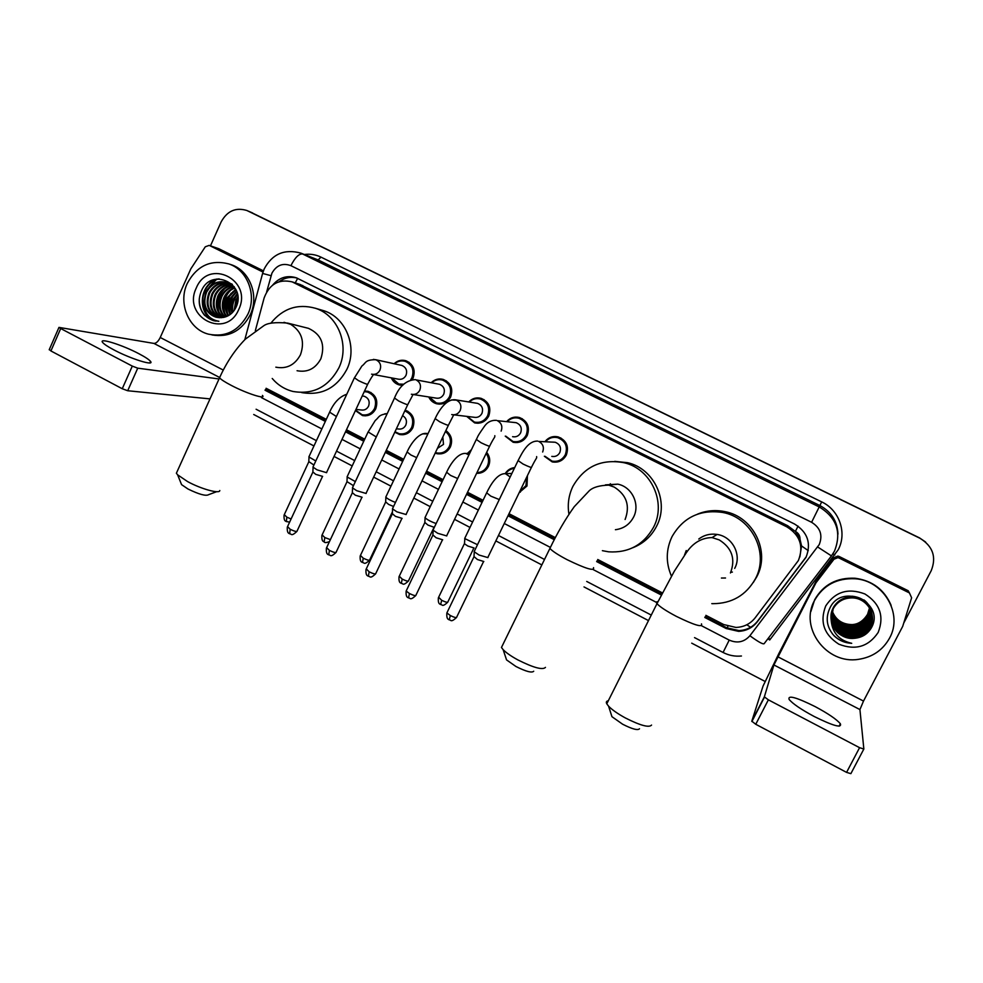<?xml version="1.0" encoding="UTF-8"?>
<svg xmlns="http://www.w3.org/2000/svg" width="983" height="983" viewBox="0 0 983 983"><rect width="100%" height="100%" fill="white"/><g stroke="black" fill="none" stroke-linecap="round" stroke-linejoin="round"><path stroke-width="1.47" d="M527.429 475.649L526.999 485.983L519.233 492.569M486.671 452.315C490.001 456.616 490.591 461.285 488.453 466.323C485.86 471.127 481.916 473.462 476.595 473.351M445.864 430.579C451.406 434.805 452.917 440.249 450.411 446.909C447.437 452.278 443.014 454.539 437.128 453.716L435.162 453.126M405.168 410.132C412.983 413.462 415.551 419.336 412.835 427.752C409.862 433.147 405.438 435.408 399.565 434.523L394.785 432.213M364.546 390.976L368.097 391.32C375.862 394.576 378.418 400.413 375.739 408.83C372.766 414.261 368.355 416.509 362.494 415.563L355.416 410.575M394.109 363.747C397.537 360.54 401.469 359.532 405.881 360.724C413.351 364.177 415.748 369.989 413.057 378.16L412.381 379.413M402.735 385.275L399.073 384.869C395.461 383.763 392.868 381.429 391.308 377.853M431.218 382.694C434.683 379.327 438.701 378.234 443.272 379.426C450.914 382.879 453.372 388.752 450.644 397.009C447.462 402.698 442.78 404.947 436.599 403.755C433.011 402.698 430.394 400.437 428.748 396.96M545 441.588C548.502 437.324 552.925 435.776 558.27 436.931C566.503 440.396 569.194 446.429 566.331 455.055C563.148 460.622 558.455 462.907 552.225 461.912L544.361 456.272M506.675 421.56C510.189 417.689 514.453 416.35 519.454 417.517C527.478 420.982 530.083 426.966 527.269 435.457C524.086 441.072 519.38 443.345 513.163 442.276L505.237 436.145M468.731 401.949C472.233 398.373 476.362 397.169 481.129 398.348C488.956 401.814 491.488 407.736 488.711 416.116C485.516 421.768 480.822 424.017 474.629 422.887L466.716 416.387M705.88 615.346L723.734 624.561L735.948 627.437C743.861 627.129 750.262 623.935 755.141 617.84L798.368 560.556C803.885 546.327 800.039 535.096 786.83 526.851L292.148 281.875C278.705 278.816 269.379 284.161 264.144 297.898L255.334 330.681M799.855 556.956L801.55 545.934L800.039 539.298C800.088 535.772 798.54 533.13 795.394 531.398L798.085 526.126M795.394 531.398L800.039 539.298M795.001 531.201L787.666 525.721L299.766 284.382M266.11 388.285L326.295 419.36M346.471 429.78L364.718 439.192M386.27 450.325L403.644 459.294M426.61 471.152L443.026 479.63M467.527 492.274L482.948 500.236M509.01 513.704L555.334 537.615M597.725 559.499L662.419 592.909M505.188 473.646C507.425 470.071 510.595 468.043 514.711 467.564M467.33 453.482L471.484 449.6M704.786 617.471L726.167 628.518L738.565 631.356C746.244 630.975 752.462 627.818 757.193 621.907L806.011 557.361C811.479 543.292 807.67 532.184 794.596 524.05L296.264 277.771C287.122 275.031 279.283 277.439 272.733 285.021M207.204 286.237L211.861 280.487M210.473 245.824L221.15 221.912C227.171 210.952 235.748 207.155 246.868 210.497L919.891 538.229C932.879 546.192 936.652 557.017 931.208 570.705L903.856 622.853M765.044 681.428L691.725 643.165M648.497 620.592L584.013 586.925M541.842 564.918L495.85 540.908M469.899 527.367L454.551 519.356M430.173 506.626L413.831 498.086M390.964 486.155L373.663 477.124M352.209 465.93L334.048 456.444M313.958 445.963L253.712 414.507M246.868 210.497L919.51 537.885L925.593 542.014M207.794 290.476L208.457 289.088L207.794 290.476M210.215 286.09L216.838 279.061L210.215 286.09M265.041 390.239L325.348 421.4M345.524 431.82L363.759 441.244M385.299 452.377L402.674 461.359M425.627 473.216L442.043 481.695M466.532 494.351L481.94 502.313M508.002 515.78L554.252 539.692M596.644 561.588L661.326 595.022M279.221 281.666C284.714 277.685 290.636 276.481 297.001 278.054M806.146 556.919L757.549 621.17C752.831 627.068 746.65 630.201 738.995 630.595L726.658 627.768L705.204 616.685M661.731 594.224L597.037 560.814M554.658 538.917L508.383 515.006M482.321 501.539L466.9 493.577M442.411 480.933L425.995 472.442M403.03 460.585L385.655 451.615M364.115 440.482L345.881 431.058M325.692 420.638L265.435 389.501M249.203 211.492L919.891 538.229M249.559 211.64L919.51 537.885M814.219 716.509C833.265 725.921 841.989 728.342 840.367 723.771C836.545 719.273 828.104 713.535 815.03 706.556C796.291 697.279 787.653 694.895 789.103 699.417C792.716 703.754 801.084 709.456 814.219 716.509M839.175 558.074L909.447 592.946L908.206 590.746L839.113 556.464L839.175 558.074L837.872 557.668L833.989 559.216L815.964 582.808L816.283 580.806L778.819 653.609L763.041 686.097L751.798 721.203L764.356 696.849L773.928 664.963L815.964 582.808M816.283 580.806L834.014 557.594L837.835 556.071L839.113 556.464M863.762 749.181L850.873 773.658L846.572 772.38L859.572 747.682L863.848 749.034L859.928 709.566L863.504 701.076L902.701 626.368L911.622 597.787L909.447 592.946M764.356 696.849L768.362 699.835L755.755 724.274L846.572 772.38M755.755 724.274L751.798 721.203M768.362 699.835L859.572 747.682M814.6 600.33C823.385 585.131 836.902 577.943 855.149 578.766C883.692 580.412 903.303 614.031 889.529 638.164C882.808 650.144 872.486 657.197 858.564 659.335C826.433 664.692 799.044 627.559 814.6 600.33M810.84 611.586L814.686 599.704C823.435 584.578 836.889 577.426 855.05 578.237C872.339 580.572 884.368 589.628 891.139 605.381M854.682 638.274C861.98 637.562 867.485 634.182 871.184 628.149C885.99 603.304 842.333 582.182 830.094 607.666C825.229 617.729 826.568 627.129 834.112 635.854C839.04 640.523 844.913 643.017 851.72 643.312C839.126 640.437 832.282 632.806 831.2 620.42C833.94 632.13 841.497 638.102 853.846 638.36L854.682 638.274L853.846 638.348C838.327 639.97 825.646 621.809 833.179 608.588C837.344 601.399 843.647 597.775 852.089 597.701C866.871 597.701 877.241 614.694 870.262 626.896C866.699 633.126 861.194 636.615 853.748 637.365C840.195 636.751 832.626 629.857 831.04 616.685M878.175 632.438C868.542 646.728 855.419 650.648 838.831 644.184C823.951 634.588 819.576 621.846 825.72 605.946C835.169 591.668 848.231 587.674 864.917 593.978C879.994 603.55 884.405 616.366 878.175 632.438M831.077 616.255C832.859 629.12 840.379 635.829 853.637 636.382C861.047 635.645 866.527 632.167 870.066 625.974L871.835 613.171C869.07 603.562 862.46 598.205 852.015 597.136C843.611 597.197 837.332 600.822 833.191 607.973C825.683 621.145 838.315 639.22 853.772 637.611C861.231 636.861 866.748 633.371 870.311 627.129C877.303 614.903 866.92 597.885 852.114 597.897C843.66 597.959 837.344 601.596 833.179 608.796L831.2 620.42M831.065 616.353C832.798 629.304 840.33 636.062 853.662 636.628C861.083 635.89 866.564 632.413 870.115 626.196C872.191 622.251 872.769 617.951 871.872 613.281M831.114 615.825C833.08 628.383 840.551 634.907 853.539 635.423C860.911 634.674 866.355 631.221 869.881 625.065L871.663 612.434M831.102 615.936C833.019 628.567 840.514 635.141 853.563 635.657C860.936 634.92 866.392 631.467 869.93 625.286L871.749 612.864M831.151 615.407C833.301 627.658 840.735 634.01 853.441 634.465C860.764 633.728 866.183 630.287 869.685 624.156L871.602 612.348C868.874 602.763 862.3 597.455 851.929 596.374L851.905 596.189C862.312 597.271 868.886 602.616 871.614 612.225M831.139 615.505C833.24 627.842 840.686 634.232 853.465 634.699C860.801 633.961 866.22 630.521 869.734 624.377L871.626 612.446M831.213 614.989C833.523 626.933 840.895 633.113 853.342 633.519C860.629 632.782 866.011 629.366 869.5 623.271L871.43 611.61M831.2 615.088C833.473 627.117 840.858 633.335 853.367 633.752C860.666 633.015 866.06 629.599 869.55 623.492L871.491 612.04M831.274 614.572C833.744 626.22 841.067 632.216 853.244 632.585C860.494 631.848 865.851 628.456 869.316 622.386L871.319 611.537M831.262 614.682C833.695 626.392 841.03 632.438 853.269 632.819C860.518 632.081 865.888 628.678 869.353 622.608L871.356 611.635M831.348 614.166C833.965 625.507 841.239 631.332 853.146 631.651C860.346 630.926 865.679 627.547 869.132 621.514L871.159 610.799M831.323 614.264C833.916 625.679 841.19 631.553 853.17 631.885C860.383 631.16 865.716 627.768 869.169 621.723L871.208 611.229M831.421 613.761C834.186 624.795 841.399 630.459 853.047 630.742C860.223 630.017 865.519 626.65 868.947 620.642L871.012 610.738M831.397 613.859C834.137 624.967 841.362 630.681 853.072 630.975C860.248 630.238 865.556 626.871 868.997 620.863L871.049 610.836M831.507 613.355C834.407 624.094 841.559 629.587 852.949 629.833C860.088 629.12 865.359 625.766 868.763 619.794L870.84 610.357M831.483 613.453C834.358 624.266 841.522 629.808 852.974 630.066C860.113 629.341 865.396 625.987 868.812 620.003L870.889 610.455M831.606 612.962C834.628 623.406 841.718 628.727 852.863 628.936C859.953 628.223 865.2 624.893 868.591 618.946L870.692 609.632M831.581 613.06C834.579 623.578 841.681 628.948 852.888 629.169C859.99 628.444 865.237 625.102 868.628 619.155L870.717 610.074M831.716 612.556C834.85 622.706 841.866 627.879 852.765 628.051C859.818 627.338 865.04 624.021 868.407 618.11L870.533 609.251M831.679 612.667C834.8 622.878 841.829 628.088 852.789 628.272C859.855 627.559 865.077 624.242 868.456 618.319L870.533 609.693M831.827 612.176C835.071 622.03 842.026 627.031 852.679 627.179C859.695 626.466 864.88 623.161 868.235 617.287L870.348 608.882M831.79 612.274C835.022 622.202 841.989 627.24 852.703 627.4C859.72 626.675 864.917 623.382 868.284 617.484L870.348 609.313M831.937 611.782C835.292 621.354 842.173 626.196 852.58 626.306C859.56 625.593 864.721 622.313 868.063 616.464L870.102 608.858M831.913 611.881C835.243 621.514 842.136 626.404 852.605 626.527C859.597 625.815 864.77 622.522 868.112 616.66L870.152 608.944M832.073 611.401C835.525 620.678 842.333 625.36 852.494 625.446C859.437 624.746 864.573 621.477 867.891 615.653L869.906 608.489M832.036 611.487C835.464 620.851 842.296 625.569 852.519 625.667C859.474 624.955 864.61 621.686 867.94 615.85L869.955 608.575M832.208 611.008C835.747 620.015 842.48 624.537 852.408 624.598C859.314 623.898 864.426 620.642 867.719 614.854L869.697 608.133M832.171 611.107C835.685 620.175 842.443 624.746 852.433 624.807C859.339 624.107 864.462 620.851 867.768 615.051L869.746 608.219M871.823 613.073C869.07 603.402 862.472 598.033 851.991 596.939C843.598 597.013 837.332 600.625 833.191 607.764M871.7 612.655L871.552 612.016M871.503 611.807L871.442 611.5C870.324 606.781 867.817 602.911 863.922 599.9M871.38 611.401L871.27 610.775M871.245 610.996L871.147 610.369L871.159 611.033M871.11 610.603L871.036 609.964M870.999 610.64L870.963 609.988M870.963 610.21L870.901 609.571M870.913 609.779L870.84 609.153M870.299 609.116L870.336 608.452M870.115 608.747L870.164 608.084M870.115 608.305L870.152 607.654M869.906 608.379L869.98 607.715M869.93 607.949L869.98 607.297M869.943 607.519L869.967 606.867M869.734 607.58L869.808 606.929M869.525 607.838L867.596 614.252L869.537 607.863M867.596 614.252C861.354 624.279 852.494 627.105 841.03 622.755M839.187 621.735L835.734 619.081M832.392 633.863C837.516 639.724 843.967 642.87 851.72 643.312M639.503 728.759C637.832 730.602 632.204 729.091 622.632 724.225L611.942 716.681L610.885 713.388M608.293 700.805C606.388 701.076 605.884 702.071 606.781 703.816L608.588 706.199C612.114 709.837 617.68 713.732 625.299 717.922C640.326 725.515 649.087 727.899 651.557 725.073M734.706 568.383C742.054 554.977 732.409 536.485 717.099 534.445C710.304 533.45 704.197 534.973 698.766 539.016M671.463 576.161C665.7 562.817 665.896 549.644 672.028 536.644C683.234 517.267 700.154 509.206 722.775 512.475C751.884 517.623 769.468 553.171 755.374 578.852C746.048 595.305 731.868 603.587 712.822 603.685L711.803 603.636M697.488 514.158C706.236 510.558 715.317 509.698 724.717 511.59C753.322 516.653 770.611 551.574 756.75 576.812L753.297 582.501M725.528 578.004L721.424 578.041M533.72 671.242C531.864 673.097 525.942 671.524 515.977 666.511L506.552 659.9L505.545 656.865M502.878 644.59L501.465 647.478L503.136 649.652C506.208 652.798 511.111 656.214 517.869 659.912C533.511 667.752 542.702 670.234 545.467 667.383M615.419 529.714C623.591 528.657 629.624 524.467 633.543 517.156C640.363 504.353 631.946 486.806 617.766 484.152L605.43 484.865M609.177 485.074L610.406 483.747M568.96 514.318C567.338 504.598 568.641 495.297 572.868 486.438C584.307 466.495 601.387 458.594 624.107 462.735C651.176 468.805 666.707 502.632 653.535 527.281C643.607 544.852 628.653 553.036 608.674 551.832L602.395 550.677M614.744 461.359L627.682 462.698C654.297 468.67 669.583 501.92 656.619 526.151C651.373 536.337 643.46 543.513 632.892 547.703M216.665 491.684L208.666 494.646C206 496.304 199.094 494.424 187.95 488.981L181.572 484.631L180.712 482.506M177.37 471.041L176.375 473.241L177.628 474.826L187.593 481.584C201.122 489.03 219.75 494.13 219.799 490.529M297.063 370.726C307.507 372.68 315.432 368.711 320.839 358.807C325.459 344.505 321.343 334.343 308.49 328.347L306.327 327.794M270.853 323.174C282.883 308.379 297.726 303.415 315.408 308.269C338.041 315.187 349.973 345.365 338.84 367.925C328.408 387.032 313.122 394.871 292.959 391.455C284.763 389.391 277.845 385.066 272.217 378.48M320.851 309.866L323.751 310.714C346.065 317.534 357.812 347.22 346.839 369.424C336.567 388.211 321.502 395.928 301.634 392.573M552.593 442.08L555.211 442.252C559.917 444.193 561.453 447.621 559.831 452.524C558.025 455.694 555.346 456.984 551.795 456.382M545.626 441.625C548.919 437.939 552.962 436.624 557.742 437.681C565.483 440.925 568.002 446.601 565.323 454.687C562.337 459.921 557.914 462.071 552.065 461.125L545 456.284M487.937 557.607L479.09 555.051L474.285 551.819L474.482 550.984M483.833 561.526L477.394 559.511L473.978 556.562M514.158 422.444L516.161 422.69C520.732 424.631 522.219 428.023 520.634 432.839C518.815 436.047 516.136 437.324 512.598 436.685M507.253 421.621C510.533 418.303 514.404 417.173 518.889 418.242C526.421 421.486 528.866 427.101 526.224 435.076C523.239 440.347 518.815 442.485 512.979 441.465L505.815 436.182M446.761 535.932L437.742 533.302L433.159 530.23L433.343 529.419M442.706 539.802L436.145 537.775L432.876 534.961M476.03 403.116L477.603 403.374C482.051 405.315 483.501 408.67 481.928 413.425C480.122 416.645 477.443 417.91 473.917 417.247L453.679 414.814M469.26 402.035C472.504 398.975 476.264 397.98 480.515 399.049C487.863 402.293 490.234 407.847 487.642 415.711C484.644 421.019 480.232 423.145 474.408 422.076L467.244 416.448M392.745 508.15L392.598 508.936L396.96 511.86L406.163 514.551M402.133 518.373L395.449 516.345L392.328 513.654M438.283 384.058L439.512 384.292C443.874 386.233 445.274 389.551 443.726 394.257C441.92 397.488 439.254 398.754 435.752 398.054L412.934 394.478M431.684 382.78C434.891 379.917 438.529 379.02 442.608 380.089C449.796 383.333 452.106 388.838 449.538 396.604C446.54 401.936 442.153 404.05 436.354 402.932L429.227 397.034M366.118 493.478L356.743 490.714L352.578 487.924L352.737 487.163M362.113 497.238L355.305 495.199L352.332 492.643M400.929 365.246L401.912 365.455C406.163 367.396 407.54 370.689 406.016 375.322C404.21 378.566 401.555 379.831 398.066 379.119L372.827 374.4M394.527 363.833C397.697 361.117 401.248 360.294 405.18 361.363C412.196 364.607 414.445 370.063 411.926 377.73L410.734 379.733M326.626 472.688L317.067 469.849L313.086 467.195L313.245 466.458M322.633 476.386L315.715 474.347L312.877 471.901M403.743 384.23L398.791 384.021L391.726 377.927M477.505 544.705L464.824 538.598L464.996 537.836M505.717 473.683C507.806 470.599 510.669 468.83 514.318 468.375M526.728 477.087L525.954 485.663L519.774 491.463M464.517 543.243L464.824 538.598M474.089 547.998L467.822 546.02L464.492 543.783M482.37 461.285L480.109 466.016M436.169 523.521C431.316 521.875 427.617 519.97 425.098 517.795L425.258 517.058M467.859 453.495L471.029 450.533M486.155 453.396C488.883 457.353 489.288 461.543 487.384 465.979C485.123 470.23 481.645 472.442 476.952 472.602M434.117 527.281L427.974 525.094L424.828 522.428M442.841 436.968L443.493 444.39L437.423 448.371M445.434 431.488C450.325 435.506 451.615 440.519 449.305 446.552C446.515 451.59 442.362 453.716 436.833 452.93L435.444 452.549M393.569 506.466L388.654 504.439L385.643 501.895M395.473 502.448C390.951 500.703 387.757 498.983 385.889 497.275L386.049 496.562M402.588 415.612C406.188 417.849 407.257 421.019 405.795 425.147C404.099 428.219 401.592 429.497 398.25 428.969L396.37 428.834M404.799 410.919C411.926 414.15 414.236 419.63 411.705 427.372C408.903 432.446 404.75 434.56 399.245 433.724L394.994 431.746M353.45 485.663L346.974 481.621M355.354 481.584L347.196 477.013L347.343 476.325M362.776 396.051L364.201 396.247C368.625 398.078 370.087 401.383 368.576 406.151C366.88 409.247 364.374 410.513 361.044 409.96L355.957 409.419M364.226 391.664L367.396 391.996C374.695 395.055 377.091 400.536 374.584 408.424C371.783 413.536 367.642 415.637 362.137 414.752L355.588 410.206M313.909 465.045L308.797 461.605M315.801 460.966L309.006 457.009L309.141 456.345M113.954 349.923C130.911 358.955 154.859 366.364 150.51 361.388C149.097 359.606 145.251 357.062 138.996 353.769C122.617 345.045 98.447 337.366 102.588 342.379C103.965 344.124 107.749 346.643 113.954 349.923M209.49 245.517L218.791 248.711L209.49 245.517L263.002 272.07M218.791 248.711L263.419 270.853M210.006 398.889L127.704 390.743L122.248 388.74L132.3 366.106L137.743 368.17L219.025 378.959M209.17 245.381L205.3 246.782L190.8 268.9L160.241 337.488C158.288 341.408 156.186 343.386 153.95 343.423L58.968 327.388L60.7 328.543L50.919 350.956L122.248 388.74M50.919 350.956L49.322 349.506M60.7 328.543L132.3 366.106M187.237 283.497C196.747 265.852 210.583 259.315 228.781 263.911C247.409 269.87 257.079 295.109 247.913 314.142C238.906 330.853 225.783 337.538 208.531 334.183C188.711 329.33 177.825 303.256 187.237 283.497M229.789 264.243L231.226 264.71C249.793 270.644 259.426 295.772 250.284 314.732C241.572 331.05 228.769 337.771 211.898 334.908M215.793 317.116L222.969 317.484C228.769 316.452 233.094 313.098 235.957 307.421C247.47 284.161 211.775 266.946 201.65 290.341C197.62 299.582 198.603 307.937 204.611 315.396L213.151 320.556L218.877 321.294C209.219 319.549 204.231 313.282 203.911 302.469C205.164 309.915 209.133 314.806 215.793 317.116L216.752 317.362M238.722 309.498C226.139 339.897 181.904 317.19 196.256 288.056C208.445 257.693 253.233 279.958 238.722 309.498M228.191 282.944C220.094 282.109 213.925 285.488 209.686 293.081C205.705 304.435 208.593 312.619 218.349 317.632M227.823 282.785C219.565 281.765 213.262 285.119 208.912 292.873C204.894 304.447 207.904 312.692 217.943 317.583M229.629 283.645C222.207 283.534 216.592 286.962 212.795 293.917C208.961 304.374 211.357 312.324 219.971 317.742M229.285 283.46C221.679 283.178 215.928 286.594 212.021 293.708C208.15 304.386 210.657 312.397 219.553 317.73M231.03 284.492C224.284 285.009 219.234 288.424 215.867 294.74C212.217 304.337 214.134 311.992 221.605 317.681M230.686 284.271C223.768 284.64 218.57 288.056 215.105 294.531C211.406 304.349 213.434 312.078 221.2 317.706M232.357 285.5C226.311 286.557 221.826 289.911 218.914 295.551C215.461 304.325 216.924 311.611 223.288 317.435M232.037 285.23C225.807 286.164 221.175 289.543 218.152 295.355C214.65 304.325 216.223 311.709 222.858 317.509M233.635 286.68C228.326 288.154 224.419 291.386 221.925 296.362C218.705 304.312 219.737 311.206 225.033 317.042M233.327 286.36C227.823 287.749 223.768 291.017 221.175 296.166C217.894 304.312 219.037 311.316 224.603 317.165M234.851 288.044C230.329 289.813 227.024 292.86 224.91 297.161C221.937 304.263 222.563 310.677 226.803 316.415M234.556 287.687C229.838 289.395 226.373 292.492 224.173 296.964C221.126 304.275 221.863 310.825 226.36 316.587M235.957 289.653L227.872 297.96C225.168 304.128 225.426 309.989 228.609 315.518M235.711 289.211L227.134 297.763C224.37 304.177 224.702 310.173 228.154 315.764M236.792 291.693L230.796 298.734C228.437 303.919 228.326 309.092 230.489 314.265C228.449 305.738 230.341 298.353 236.19 292.123M236.596 291.14L230.059 298.549C227.614 303.98 227.601 309.338 230.01 314.621M237.505 294.261L233.696 299.52C231.742 303.649 231.337 307.962 232.48 312.483M237.345 293.548L232.971 299.323C230.907 303.722 230.575 308.281 231.963 312.999M237.935 297.91L236.559 300.282L234.753 309.608M237.874 296.829L235.846 300.098L234.138 310.505M234.261 286.766L227.626 282.662C218.533 280.462 211.505 283.657 206.553 292.246C202.498 304.079 205.644 312.385 216.002 317.165M235.822 289.395L226.864 282.44C217.759 280.229 210.718 283.436 205.766 292.037L203.911 302.469M231.927 284.026L228.584 283.006M232.172 284.271L228.216 282.871M231.226 283.829L230.034 283.669M230.858 283.682L229.678 283.497M232.406 284.505L231.435 284.48M232.234 284.333L231.091 284.271M237.947 298.316L235.011 309.19M236.805 294.961C232.996 300.024 231.546 305.836 232.455 312.41M234.052 294.028C230.108 299.188 228.621 305.135 229.604 311.881M231.275 293.081C227.184 298.353 225.672 304.435 226.729 311.341M228.474 292.123C224.235 297.505 222.686 303.735 223.817 310.788M222.772 290.206C218.251 295.797 216.641 302.285 217.919 309.67M218.214 278.914C198.148 283.583 196.846 316.194 215.719 321.109M237.935 299.065L235.379 308.539M237.567 294.556C233.536 299.606 231.939 305.48 232.762 312.176M233.401 291.226C227.368 297.603 225.463 305.148 227.687 313.847M230.587 290.317C224.419 296.78 222.49 304.435 224.8 313.27M224.874 288.474C218.447 295.109 216.457 302.973 218.914 312.066M219.184 278.877C198.836 282.969 196.919 315.973 215.928 321.134M199.242 298.967C199.217 309.903 203.899 317.104 213.299 320.581L214.613 320.913M727.076 627.977L727.936 626.282M746.81 624.758L750.619 627.289M801.55 545.934L808.284 550.652M295.256 282.895L297.64 278.324M787.666 525.721L786.83 526.851M302.862 285.611L294.335 282.809M701.555 625.766L729.226 640.105C737.287 643.582 744.18 642.132 749.894 635.743L819.244 544.557C822.906 535.157 820.363 527.736 811.602 522.292L290.907 265.668C282.797 262.694 276.469 265.201 271.922 273.188L266.676 291.853M262.572 273.532L264.181 268.973C272.23 253.958 284.443 248.674 300.81 253.11L819.343 506.995C836.73 517.734 841.78 532.43 834.506 551.082L831.446 555.911L817.709 547.003M304.374 254.486C310.173 253.725 315.715 254.597 320.986 257.128L821.69 501.895L811.602 522.292M244.816 339.7L262.596 273.434L271.025 275.682M821.69 501.895C839.384 510.066 847.309 533.007 838.18 549.804L769.689 639.994L767.92 638.753M837.958 534.125C837.405 521.297 831.372 511.762 819.847 505.545L318.16 259.942L300.81 253.11M247.913 210.964L252.557 212.942M831.397 555.973L764.086 643.742C762.796 644.393 758.065 641.727 749.894 635.743M290.907 265.668C295.084 257.399 299.053 253.503 302.813 253.983L318.16 259.942L320.986 257.128M261.429 397.611L321.846 428.932M341.998 439.389L360.208 448.826M381.723 459.97L399.073 468.965M422.002 480.859L438.393 489.35M462.846 502.03L478.242 510.005M504.267 523.497L549.423 546.904M593.056 569.526L656.349 602.333M832.97 553.748L834.85 555.076M729.226 640.105L723.07 652.466C728.845 655.452 734.965 656.632 741.44 656.005M768.436 638.078L769.972 639.22M757.549 621.17L757.193 621.907M726.658 627.768L726.167 628.518M773.928 664.963L859.928 709.566M777.885 656.804L863.504 701.076M816.652 580.228L816.332 582.219M833.989 559.216L834.014 557.594M730.43 572.966C735.763 559.032 732.04 548.01 719.237 539.913L712.073 537.578C701.457 537.799 692.794 542.972 686.097 553.073L674.252 571.32L656.988 603.66C655.894 602.284 656.226 601.621 657.959 601.694M701.493 623.873C702.882 627.732 694.526 625.249 676.415 616.402C666.314 611.057 659.839 606.806 656.988 603.66L606.781 703.816M732.347 572.106L731.094 572.241L732.384 572.057M686.232 550.541L684.438 555.309M625.102 519.515C630.25 505.766 626.638 494.965 614.264 487.113L608.686 485.123C599.507 485.405 593.044 487.273 589.308 490.726L574.269 506.675C565.581 518.778 557.459 532.688 549.902 548.428L550.812 546.548M593.535 567.646C594.555 571.381 585.745 568.727 567.093 559.671C558.098 554.916 552.36 551.168 549.902 548.428L501.465 647.478M275.83 367.175C286.643 369.203 294.851 365.062 300.454 354.777C305.037 341.605 301.781 331.468 290.685 324.329L284.001 322.326M262.436 395.412C266.626 399.86 246.758 393.544 231.238 385.373C224.972 382.092 221.077 379.573 219.541 377.828L220.192 376.391M483.489 561.711L456.763 616.968C456.751 618.086 454.601 617.607 450.337 615.542L446.872 612.925L447.167 612.311M449.206 619.88L450.337 615.542M536.632 456.591C536.657 459.061 537.271 455.805 531.57 467.085C531.889 467.945 529.051 466.925 523.054 464.037L518.09 460.572M555.211 442.252L538.782 441.453C543.021 443.837 544.312 447.351 542.653 452.008M442.375 540.023L416.03 595.01C415.969 596.103 413.782 595.612 409.469 593.523L406.163 591.041L406.446 590.451M408.486 597.922L409.469 593.523M494.83 435.678C494.793 438.234 494.941 435.53 489.755 445.877C490.013 446.712 487.113 445.668 481.056 442.743L476.325 439.438M516.161 422.69L497.324 420.65C501.502 422.997 502.768 426.487 501.133 431.119M401.814 518.631L375.85 573.347C375.752 574.428 373.528 573.925 369.166 571.823L366.29 568.874M368.33 576.259L369.166 571.823M451.308 399.97L456.431 400.13C460.548 402.452 461.801 405.918 460.191 410.513C458.262 413.929 455.448 415.281 451.713 414.58M453.618 415.035L448.531 424.963C448.727 425.774 445.766 424.705 439.647 421.756L435.137 418.611M361.842 497.484L336.235 551.991C336.088 553.048 333.815 552.52 329.403 550.406L326.651 547.592M328.715 554.891L329.403 550.406M439.512 384.292L416.092 379.893C420.146 382.178 421.388 385.619 419.802 390.19C417.886 393.618 415.072 394.969 411.361 394.232M412.983 394.662L407.884 404.357C408.019 405.131 404.984 404.038 398.803 401.064L394.515 398.054M322.449 476.571L297.136 530.918C296.952 531.963 294.63 531.41 290.182 529.284L287.552 526.593M289.629 533.806L290.182 529.284M373.466 359.385L376.292 359.925C380.298 362.186 381.515 365.59 379.954 370.136C378.05 373.577 375.248 374.928 371.562 374.167M372.926 374.56C373.221 376.145 373.589 373.122 367.789 384.021C367.851 384.771 364.767 383.64 358.525 380.642L354.421 377.767M473.781 548.195L447.953 601.743C447.904 602.776 445.815 602.296 441.686 600.294L438.627 597.246M440.63 604.545L441.686 600.294M499.278 499.561L490.849 496.157L486.646 492.815M511.873 473.45L505.483 473.695L510.177 476.964M432.889 529.726L408.596 580.597C408.51 581.617 406.384 581.113 402.207 579.098L399.282 576.185M401.285 583.398L402.207 579.098M457.66 478.512L450.607 475.44L446.614 472.245M469.604 453.532L465.868 453.458L468.916 454.969M392.438 511.811L369.755 559.732C369.633 560.728 367.458 560.212 363.243 558.184L360.454 555.395M362.469 562.522L363.243 558.184M416.681 457.623L410.906 454.994L407.109 451.959M427.9 433.859L422.457 433.884M330.386 539.63L324.795 537.541L322.129 534.875M324.157 541.928L324.795 537.541M376.268 436.956L368.109 431.918M384.758 413.818L387.216 413.61M291.103 518.963L286.852 517.169L284.296 514.625M286.336 521.592L286.852 517.169M336.432 416.534L329.624 412.147M153.95 343.423L219.184 377.251M160.241 337.488L223.264 370.063M137.743 368.17L127.704 390.743M209.281 286.987L216.309 279.147M519.368 492.311L520.302 492.213M476.706 473.118L480.49 472.983M437.128 453.716L441.465 453.79M399.565 434.523L403.141 434.732M362.494 415.563L365.467 415.846M399.073 384.869L401.334 385.262M436.599 403.755L439.389 404.16M552.225 461.912L557.865 461.887M513.163 442.276L517.562 442.522M474.629 422.887L478.107 423.255M300.7 284.689L292.148 281.875M256.108 409.247L316.415 440.654M336.53 451.136L354.703 460.597M376.182 471.779L393.483 480.798M416.374 492.716L432.729 501.244M457.132 513.949L472.504 521.948M498.467 535.489L544.508 559.462M586.716 581.444L651.262 615.075M694.539 637.611L723.058 652.466M738.995 630.595L738.565 631.356M839.101 726.191L840.367 723.771M764.455 697.156L751.897 721.534M837.872 557.668L837.835 556.071M611.942 716.681L608.588 706.199M717.099 534.445L712.073 537.578M722.775 512.475L724.717 511.59M506.552 659.9L503.136 649.652M617.766 484.152L608.686 485.123M624.107 462.735L627.682 462.698M181.572 484.631L177.628 474.826M308.49 328.347L287.663 323.112C275.535 322.031 267.548 322.928 263.714 325.778L245.357 339.147C234.937 349.825 226.336 362.715 219.541 377.828L176.375 473.241M315.408 308.269L323.751 310.714M456.468 617.582C450.386 623.111 451.099 619.597 449.145 619.855C449.256 619.229 446.27 620.457 446.872 612.925L473.843 557.042M557.742 437.681L560.838 437.939M537.75 441.109C527.871 440.703 522.145 452.794 517.906 460.953L474.15 551.647M531.385 467.466L487.838 557.447M473.941 557.177L474.285 551.819M415.748 595.6C409.714 601.117 410.427 597.664 408.424 597.885C408.535 597.246 405.623 598.586 406.163 591.041L432.741 535.428M518.889 418.242L522.243 418.697M496.403 420.331C491.144 420.085 487.015 422.285 484.017 426.917C476.116 438.148 478.266 436.145 476.153 439.819L433.036 530.07M489.583 446.257L446.675 535.784M432.839 535.551L433.159 530.23M375.58 573.925C369.62 579.442 370.247 576.001 368.256 576.21C368.392 575.583 365.492 576.935 366.008 569.452L392.205 514.109M477.603 403.374L455.608 399.835C446.233 398.533 438.59 410.98 434.965 418.979L392.475 508.776M480.515 399.049L484.078 399.663M448.359 425.332L406.077 514.416M392.303 514.22L392.598 508.936M335.965 552.544C329.944 558.074 330.693 554.645 328.629 554.842C328.777 554.228 325.914 555.567 326.393 548.158L352.221 493.073M442.608 380.089L446.331 380.851M415.342 379.622C406.114 380.175 399.11 386.43 394.343 398.41L352.455 487.777M407.712 404.701L366.045 493.343M352.307 493.183L352.578 487.924M296.891 531.459C290.907 536.976 291.644 533.585 289.53 533.757C289.764 533.191 286.839 534.482 287.306 527.134L312.766 472.319M401.912 365.455L375.629 359.68C364.644 359.815 366.278 362.887 361.916 365.995L354.261 378.111L312.975 467.048M405.18 361.363L409.014 362.26M400.892 384.39L403.177 384.795M367.63 384.365L326.553 472.553M312.852 472.43L313.086 467.195M447.683 602.296C441.809 607.678 442.461 604.275 440.568 604.52C440.691 603.906 437.779 605.135 438.369 597.811L464.406 543.673M464.701 538.451L486.425 493.294C490.505 484.717 497.386 473.167 505.483 473.695M408.338 581.137C402.428 586.532 403.116 583.116 401.224 583.361C401.359 582.772 398.471 583.988 399.024 576.726L424.705 522.845M424.988 517.648L446.393 472.712C450.239 464.209 457.845 452.61 465.868 453.458M424.791 522.956L425.098 517.795M432.987 529.518L434.056 527.293M369.51 560.249C363.649 565.643 364.324 562.264 362.395 562.485C362.543 561.907 359.667 563.124 360.208 555.923L385.533 502.301M428.06 433.564L426.745 433.478C418.819 432.311 410.501 443.972 406.901 452.401L385.778 497.128M385.619 502.399L385.889 497.275M329.477 541.584C326.417 542.788 324.611 542.886 324.071 541.879C324.23 541.277 321.429 542.616 321.896 535.391L346.864 482.014M404.824 410.845L407.761 411.177M347.085 476.866L367.912 432.36L375.236 420.527C379.475 417.075 377.988 415.035 387.204 413.646M346.95 482.112L347.196 477.013M289.641 522.096L286.25 521.543C286.471 521.002 283.62 522.28 284.075 515.117L308.711 461.985M364.201 396.247L362.223 395.977M367.396 391.996L370.984 392.524M308.895 456.874L329.44 412.565C333.815 402.661 339.59 396.567 346.778 394.257M308.785 462.084L309.006 457.009M364.914 415.023L368.355 415.354M149.834 362.911L150.51 361.388M58.968 327.388L49.199 349.776M228.781 263.911L231.226 264.71M226.864 282.44L227.626 282.662M229.911 283.325L230.661 283.546"/></g></svg>

